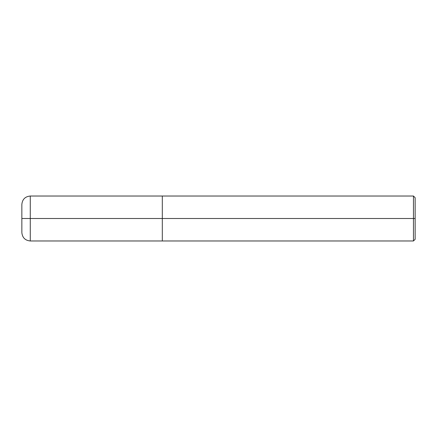 <?xml version="1.0" encoding="UTF-8"?>
<svg xmlns="http://www.w3.org/2000/svg" width="437" height="437" viewBox="0 0 437 437"><rect width="100%" height="100%" fill="white"/><g stroke="black" fill="none" stroke-linecap="round" stroke-linejoin="round"><path stroke-width="0.66" d="M162.313 218.5L162.313 240.973L162.313 196.027L162.313 218.5L30.279 218.5L30.279 196.027L30.279 218.5L21.85 218.5L30.279 218.5L30.279 196.027L30.279 240.973L30.279 218.5L30.279 240.973L30.279 218.5L162.313 218.5L162.313 240.973L162.313 196.027L162.313 240.973L162.313 218.5L413.462 218.5L413.462 196.027L413.462 218.5L162.313 218.5M415.15 218.5L415.15 239.29L415.15 197.71L415.15 218.5L413.462 218.5L413.462 196.027L413.462 240.973L413.462 218.5L413.462 240.973L413.462 218.5L415.15 218.5L415.15 239.29L415.15 218.5M21.855 204.745L21.85 204.456C22.353 199.332 25.16 196.524 30.279 196.027L413.462 196.027L415.15 197.71M21.855 232.255L21.85 204.456M415.15 239.29L413.462 240.973L30.279 240.973C25.16 240.476 22.353 237.668 21.85 232.544L21.85 232.544"/></g></svg>
